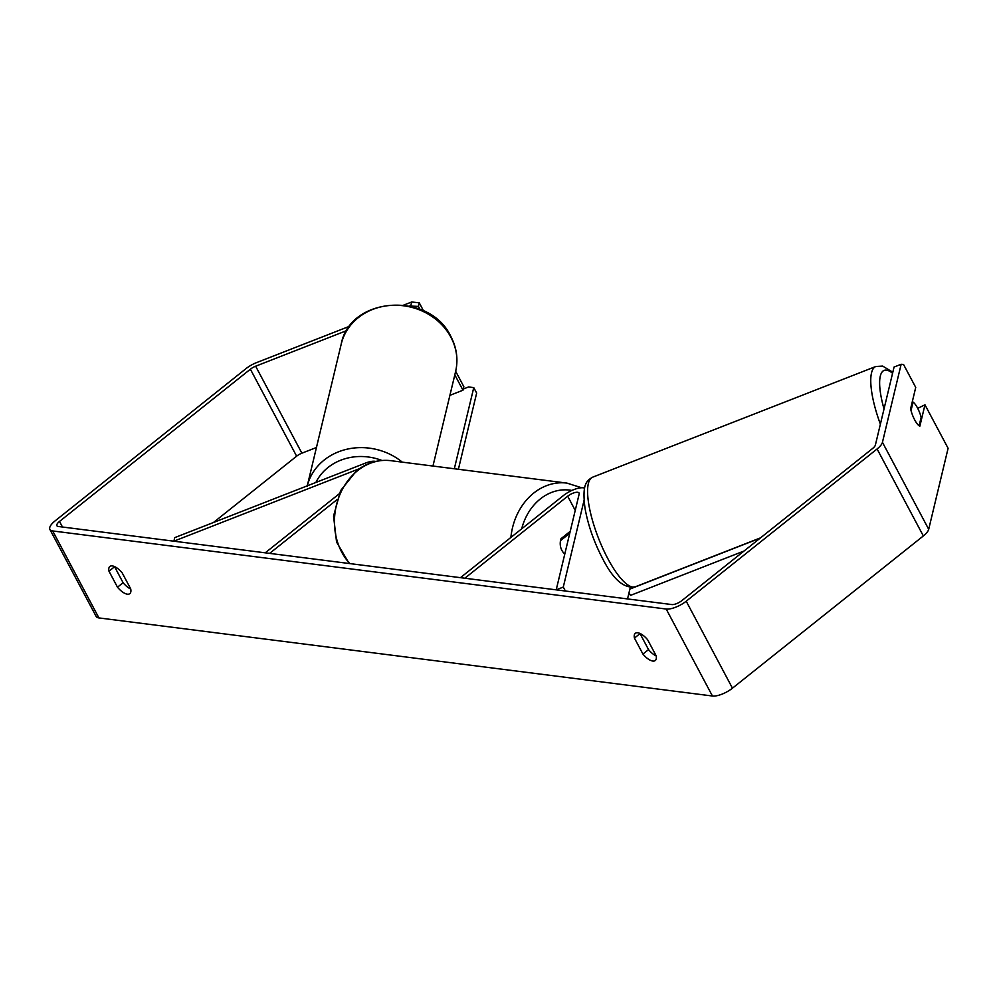 <?xml version="1.0" encoding="UTF-8"?>
<svg xmlns="http://www.w3.org/2000/svg" width="998" height="998" viewBox="0 0 998 998"><rect width="100%" height="100%" fill="white"/><g stroke="black" fill="none" stroke-linecap="round" stroke-linejoin="round"><path stroke-width="1.5" d="M359.405 468.686L173.889 541.19L174.737 537.635L365.38 463.122A15.856 5.763 152 0 1 375.685 461.438M336.8 499.811L269.647 553.379L265.243 552.817L339.046 493.96M584.616 488.122A15.856 5.763 -28 0 0 563.284 495.644L460.452 577.667L464.856 578.216L567.687 496.206A7.934 2.882 -28 0 1 579.09 493.037A7.934 2.882 -28 0 1 579.164 493.998L556.21 589.843L563.284 587.086L584.067 500.335M563.284 587.086L565.379 591.016M627.53 598.925L630.287 587.448M570.22 531.335L560.988 538.708A13.211 10.953 97.3 0 0 564.806 553.977A13.211 10.953 -82.7 0 1 560.502 540.642L569.771 533.256M917.511 407.97A13.211 3.767 -111.3 0 1 921.154 417.276L919.121 425.747A13.211 3.767 -111.3 0 1 914.667 419.834A13.211 3.767 -111.3 0 1 911.024 410.527L913.058 402.057A13.211 3.767 -111.3 0 1 917.511 407.97M913.058 402.057L912.135 402.419M346.73 330.6L255.638 366.204A7.934 2.882 -28 0 0 250.386 369.21L59.506 521.443A7.934 2.882 -28 0 0 56.898 525.734A7.934 2.882 -28 0 0 58.296 526.482L671.804 604.563A7.934 2.882 -28 0 0 681.809 600.646L872.689 448.414A7.934 2.882 -28 0 0 875.371 445.083L894.058 367.052L901.144 364.282L882.444 442.314L928.701 529.289L948.1 448.289L924.971 404.801L919.857 426.158A13.211 3.767 -111.3 0 1 910.613 408.768L915.727 387.411L903.527 364.457L901.144 364.282M114.558 566.59A13.211 5.626 -128.6 0 0 114.595 566.727L123.103 582.732A13.211 5.626 -128.6 0 0 130.726 589.032M656.173 655.911A13.211 5.626 51.4 0 1 648.538 649.611L640.03 633.605A13.211 5.626 51.4 0 1 640.005 633.456M656.148 655.761A13.211 5.626 51.4 0 1 655.262 660.514A13.211 5.626 51.4 0 1 652.792 661.05A13.211 5.626 51.4 0 1 642.937 654.077L634.429 638.084A13.211 5.626 51.4 0 1 635.302 633.331A13.211 5.626 51.4 0 1 647.627 639.755L656.148 655.761M127.357 594.184A13.211 5.626 -128.6 0 0 129.815 593.635A13.211 5.626 -128.6 0 0 130.701 588.882L122.193 572.889A13.211 5.626 -128.6 0 0 109.867 566.452A13.211 5.626 -128.6 0 0 108.982 571.205L117.49 587.211A13.211 5.626 -128.6 0 0 127.357 594.184M349.687 326.221L256.486 362.648A15.856 5.763 -28 0 0 245.982 368.649L55.102 520.881A15.856 5.763 -28 0 0 49.9 529.451A15.856 5.763 -28 0 0 52.682 530.948L666.19 609.029A15.856 5.763 -28 0 0 686.212 601.208L877.092 448.963A15.856 5.763 -28 0 0 882.444 442.314M49.9 529.451L96.145 616.427A15.856 5.763 -28 0 0 98.927 617.924L712.435 696.005A15.856 5.763 -28 0 0 732.457 688.183L923.337 535.951A15.856 5.763 -28 0 0 928.701 529.289M316.453 447.491L301.883 453.179A7.934 2.882 -28 0 0 296.631 456.186L213.497 522.478M410.839 305.55L411.687 301.995L419.26 302.818L418.399 306.386L409.529 306.062M411.687 301.995L403.803 305.064M917.711 408.357L924.971 404.801M418.399 306.386L419.946 309.28M454.801 374.849L462.985 390.218L449.898 395.333M455.662 371.281L463.833 386.663L462.985 390.218M419.26 302.818L423.526 310.852M114.595 566.727L108.982 571.205M123.103 582.732L117.49 587.211M640.03 633.605L634.429 638.084M648.538 649.611L642.937 654.077M463.259 389.033L468.573 386.962L473.763 387.623L454.327 468.761M473.763 387.623L476.657 393.05L458.394 469.285M629.014 592.762L630.424 595.419L744.046 551.008M629.9 589.057L760.189 538.134M567.687 496.206L575.235 510.402M760.576 537.835L635.427 586.749A58.807 16.754 -111.3 0 1 607.695 558.369A58.807 16.754 -111.3 0 1 592.612 477.194L875.795 366.503A58.807 16.754 68.7 0 0 880.386 424.162M884.028 408.955A52.208 14.87 -111.3 0 1 892.574 373.289M52.682 530.948L98.927 617.924M666.19 609.029L712.435 696.005M59.506 521.443L62.462 527.006M250.386 369.21L296.631 456.186M255.638 366.204L301.883 453.179M686.212 601.208L732.457 688.183M877.092 448.963L923.337 535.951M450.921 337.274A58.807 52.17 -166.5 0 0 391.241 305.376A58.807 52.17 -166.5 0 0 341.216 344.098C349.974 296.169 429.926 291.191 450.859 336.488C456.76 347.815 458.344 359.48 455.612 371.506A58.807 52.17 -166.5 0 0 450.921 337.274M307.272 485.839A58.807 52.17 13.5 0 1 402.281 462.136M381.935 460.477A52.208 46.307 -166.5 0 0 315.892 482.458M510.901 537.423A58.807 48.74 -82.7 0 1 533.755 493.049A58.807 48.74 -82.7 0 1 566.914 483.094L390.779 460.677A58.807 48.74 97.3 0 0 357.633 470.632A58.807 48.74 97.3 0 0 349.836 563.583M571.891 490.455A52.208 43.263 97.3 0 0 540.317 498.95A52.208 43.263 97.3 0 0 521.692 528.815M635.427 586.749C624.162 588.97 613.209 579.551 602.567 558.506C593.798 541.627 587.947 524.811 584.99 508.057C581.971 484.379 586.325 480.886 592.612 477.194M892.823 372.229L882.656 366.079L875.795 366.503M307.11 486.488L341.216 344.098M432.957 466.041L455.612 371.506M390.779 460.677C378.342 459.292 366.877 462.71 356.411 470.906L340.605 490.617L333.544 516.028L336.563 542.051L349.163 563.496M566.914 483.094L581.609 487.76"/></g></svg>
